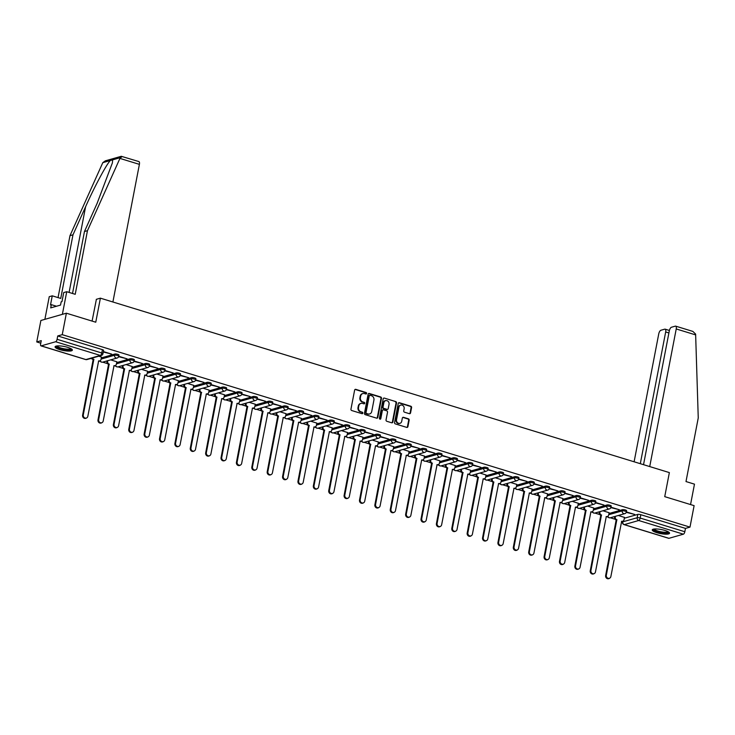 <?xml version="1.0" encoding="UTF-8"?>
<svg xmlns="http://www.w3.org/2000/svg" width="735" height="735" viewBox="0 0 735 735"><rect width="100%" height="100%" fill="white"/><g stroke="black" fill="none" stroke-linecap="round" stroke-linejoin="round"><path stroke-width="1.1" d="M366.618 393.455A0.772 0.689 74.1 0 0 366.076 392.508L355.795 389.357A1.112 0.983 74.1 0 0 354.628 390.11L350.953 409.165A1.112 0.983 74.1 0 0 351.716 410.525L362.006 413.676A0.772 0.689 74.1 0 0 362.824 413.143A0.772 0.689 74.1 0 0 362.291 412.197L360.958 411.784A3.546 3.133 74.1 0 1 358.515 407.447L358.818 405.858A3.546 3.133 74.1 0 1 362.566 403.423L363.898 403.827A0.772 0.689 74.1 0 0 364.716 403.294A0.772 0.689 74.1 0 0 364.183 402.348L362.851 401.944A3.546 3.133 74.1 0 1 360.407 397.607L360.71 396.018A3.546 3.133 74.1 0 1 364.468 393.583L365.791 393.988A0.772 0.689 74.1 0 0 366.618 393.455M365.883 394.006A0.772 0.689 74.1 0 0 365.571 392.655L355.29 389.495A1.112 0.983 74.1 0 0 355.042 389.458M362.089 413.695A0.772 0.689 74.1 0 0 361.776 412.335L360.958 411.784M363.981 403.855A0.772 0.689 74.1 0 0 363.678 402.495L362.851 401.944M67.703 347.352A8.811 2.058 -169.1 0 0 55.07 346.819A8.811 2.058 -169.1 0 0 59.746 349.621A8.811 2.058 -169.1 0 0 72.37 350.154A8.811 2.058 -169.1 0 0 67.703 347.352M664.872 530.431A8.811 2.058 -169.1 0 0 652.248 529.898A8.811 2.058 -169.1 0 0 656.925 532.7A8.811 2.058 -169.1 0 0 669.548 533.233A8.811 2.058 -169.1 0 0 664.872 530.431M409.386 413.686A1.112 0.983 74.1 0 0 410.553 412.923L411.591 407.576A1.112 0.983 74.1 0 0 410.819 406.225L399.399 402.725A1.112 0.983 74.1 0 0 398.232 403.478L394.557 422.533A1.112 0.983 74.1 0 0 395.32 423.893L406.749 427.393A1.112 0.983 74.1 0 0 407.916 426.631L409.156 420.172A1.112 0.983 74.1 0 0 408.394 418.821L403.506 417.324A1.112 0.983 74.1 0 0 402.339 418.077L401.723 421.284A2.968 2.618 74.1 0 1 396.542 419.694L398.958 407.153A2.968 2.618 74.1 0 1 404.14 408.743L403.736 410.828A1.112 0.983 74.1 0 0 404.498 412.188L409.386 413.686M55.649 341.738L41.224 345.854A2.26 0.919 -73 0 1 40.976 345.863A2.26 0.919 -73 0 1 40.618 343.989L41.261 340.645L36.75 341.94L40.884 320.478L66.38 313.202L95.761 322.215L100.392 298.162L669.364 472.596L664.734 496.649L694.116 505.652L689.99 527.114L62.245 334.664L57.734 335.95L57.091 339.294L101.761 352.984A2.26 0.524 10.9 0 1 102.955 353.71L103.598 350.365A2.26 0.524 10.9 0 0 102.404 349.649L101.761 352.984A2.26 0.919 -73 0 1 100.318 355.437L55.649 341.738A2.26 0.919 -73 0 0 57.091 339.294M66.38 313.202L62.245 334.664M381.483 398.352A1.112 0.983 74.1 0 0 380.721 396.992L369.301 393.491A1.112 0.983 74.1 0 0 368.125 394.254L364.459 413.309A1.112 0.983 74.1 0 0 365.221 414.659L376.642 418.16A1.112 0.983 74.1 0 0 377.818 417.397L381.483 398.352L380.978 398.499A1.112 0.983 74.1 0 0 380.206 397.139L368.786 393.638A1.112 0.983 74.1 0 0 368.547 393.602M384.35 398.104L395.77 401.604A1.112 0.983 74.1 0 1 396.533 402.964L392.867 422.019A1.112 0.983 74.1 0 1 391.691 422.781L386.803 421.284A1.112 0.983 74.1 0 1 386.04 419.924L387.529 412.197A1.112 0.983 74.1 0 0 386.766 410.837L383.523 409.845A1.112 0.983 74.1 0 0 382.356 410.608L380.803 418.656A0.772 0.689 74.1 0 1 379.444 418.243L383.174 398.866A1.112 0.983 74.1 0 1 384.35 398.104L395.77 401.604M624.337 518.239L637.815 514.39L637.171 517.734A2.26 0.524 10.9 0 1 640.157 518.046L684.827 531.745A2.26 0.919 107 0 1 683.394 534.189L668.969 538.314A2.26 0.919 107 0 1 668.721 538.314A2.26 0.919 107 0 1 668.519 538.176M36.75 341.94L40.774 343.171M90.727 358.487L92.169 358.928M99.115 361.05L100.419 361.455M102.661 362.144L107.558 363.641M114.495 365.773L115.799 366.168M118.05 366.857L122.938 368.364M129.875 370.486L131.188 370.89M133.43 371.579L138.318 373.077M145.264 375.199L146.568 375.603M148.81 376.292L153.707 377.79M160.643 379.921L161.948 380.317M164.199 381.006L169.087 382.512M176.023 384.635L177.337 385.039M179.579 385.728L184.467 387.226M191.412 389.348L192.717 389.752M194.959 390.441L199.856 391.939M206.792 394.07L208.097 394.465M210.348 395.154L215.236 396.652M222.172 398.783L223.486 399.188M225.728 399.877L230.615 401.374M237.561 403.497L238.866 403.901M241.108 404.59L246.004 406.087M252.941 408.219L254.246 408.614M256.497 409.303L261.384 410.801M268.321 412.932L269.635 413.336M271.877 414.016L276.764 415.523M283.71 417.645L285.015 418.05M287.256 418.739L292.153 420.236M299.09 422.368L300.394 422.763M302.645 423.452L307.533 424.949M314.47 427.081L315.784 427.476M318.025 428.165L322.922 429.672M329.859 431.794L331.163 432.198M333.405 432.887L338.302 434.385M345.239 436.517L346.543 436.912M348.794 437.601L353.682 439.098M360.619 441.23L361.932 441.625M364.174 442.314L369.071 443.821M376.008 445.943L377.312 446.347M379.554 447.036L384.451 448.534M391.387 450.656L392.692 451.06M394.943 451.749L399.831 453.247M406.767 455.378L408.081 455.773M410.323 456.463L415.22 457.969M422.156 460.092L423.461 460.496M425.703 461.185L430.6 462.683M437.536 464.805L438.841 465.209M441.092 465.898L445.98 467.396M452.916 469.527L454.23 469.922M456.472 470.611L461.369 472.109M468.305 474.24L469.61 474.645M471.852 475.334L476.749 476.831M483.685 478.954L484.99 479.358M487.241 480.047L492.128 481.544M499.065 483.676L500.379 484.071M502.621 484.76L507.517 486.258M514.454 488.389L515.759 488.793M518 489.473L522.897 490.98M529.834 493.102L531.139 493.507M533.389 494.196L538.277 495.693M545.214 497.825L546.528 498.22M548.769 498.909L553.666 500.406M560.603 502.538L561.908 502.933M564.149 503.622L569.046 505.129M575.983 507.251L577.287 507.655M579.538 508.344L584.426 509.842M591.372 511.973L592.676 512.368M594.918 513.058L599.815 514.555M606.752 516.687L608.056 517.082M610.298 517.771L615.195 519.278M622.132 521.4L622.591 521.538M689.99 527.114L685.479 528.401L684.827 531.745M101.476 357.091L98.756 356.19M103.286 352.001L111.095 353.939M111.013 354.371L111.775 354.151L103.369 351.569M116.856 361.804L110.691 359.856M118.62 356.705L126.475 358.652M126.392 359.084L127.155 358.864L118.748 356.291M132.236 366.517L126.08 364.569M134.009 361.418L141.855 363.375M141.781 363.797L142.544 363.577L134.128 361.004M147.625 371.239L141.46 369.282M149.389 366.131L157.244 368.088M157.161 368.52L157.924 368.299L149.517 365.718A2.26 0.524 10.9 0 0 147.873 364.854A2.26 0.524 10.9 0 0 145.328 364.67L131.859 368.511M163.005 375.952L156.84 374.005M164.769 370.853L172.624 372.801M172.541 373.233L173.304 373.012L164.897 370.431M178.384 380.666L172.229 378.718M180.158 375.567L188.013 377.524M187.93 377.946L188.693 377.726L180.277 375.153M193.774 385.388L187.609 383.431M195.538 380.28L203.393 382.237M203.31 382.659L204.073 382.448L195.666 379.866A2.26 0.524 10.9 0 0 194.022 379.003A2.26 0.524 10.9 0 0 191.477 378.81L178.008 382.659M209.153 390.101L202.998 388.154M210.917 384.993L218.773 386.95M218.69 387.382L219.453 387.161L211.046 384.58M224.533 394.814L218.378 392.867M226.306 389.715L234.162 391.672M234.079 392.095L234.842 391.874L226.426 389.302M239.922 399.537L233.758 397.58M241.686 394.429L249.542 396.385M249.459 396.808L250.222 396.597L241.815 394.015A2.26 0.524 10.9 0 0 240.17 393.151A2.26 0.524 10.9 0 0 237.625 392.959L224.157 396.808M255.302 404.25L249.147 402.302M257.066 399.142L264.922 401.099M264.839 401.531L265.601 401.31L257.195 398.728M270.682 408.963L264.526 407.015M272.455 403.864L280.311 405.821M280.228 406.244L280.99 406.023L272.575 403.451M286.071 413.686L279.906 411.729M287.835 408.577L295.69 410.534M295.608 410.957L296.37 410.746L287.964 408.164A2.26 0.524 10.9 0 0 286.319 407.3A2.26 0.524 10.9 0 0 283.774 407.107L270.305 410.957M301.451 418.399L295.295 416.442M303.215 413.29L311.07 415.247M310.988 415.679L311.759 415.459L303.344 412.877M316.831 423.112L310.675 421.164M318.604 418.013L326.459 419.961M326.377 420.392L327.139 420.172L318.724 417.599M332.22 427.825L326.055 425.877M333.984 422.726L341.839 424.683M341.757 425.106L342.519 424.894L334.113 422.313A2.26 0.524 10.9 0 0 332.468 421.449A2.26 0.524 10.9 0 0 329.923 421.256L316.454 425.106M347.6 432.548L341.444 430.591M349.364 427.439L357.219 429.396M357.137 429.828L357.908 429.608L349.492 427.026M362.98 437.261L356.824 435.313M364.753 432.162L372.608 434.109M372.526 434.541L373.288 434.321L364.872 431.748M378.369 441.974L372.204 440.026M380.133 436.875L387.988 438.832M387.905 439.254L388.668 439.034L380.261 436.461A2.26 0.524 10.9 0 0 378.617 435.598A2.26 0.524 10.9 0 0 376.072 435.405L362.603 439.254M393.749 446.696L387.593 444.739M395.513 441.588L403.368 443.545M403.285 443.977L404.057 443.756L395.641 441.175M409.129 451.409L402.973 449.462M410.902 446.31L418.757 448.258M418.674 448.69L419.437 448.469L411.03 445.888A2.26 0.524 10.9 0 0 409.386 445.033A2.26 0.524 10.9 0 0 406.841 444.84L393.363 448.681M424.518 456.123L418.353 454.175M426.282 451.024L434.137 452.981M434.054 453.403L434.817 453.183L426.41 450.61A2.26 0.524 10.9 0 0 424.766 449.746A2.26 0.524 10.9 0 0 422.221 449.554L408.752 453.403M439.897 460.845L433.742 458.888M441.661 455.737L449.517 457.694M449.434 458.116L450.206 457.905L441.79 455.323M455.277 465.558L449.122 463.61M457.051 460.45L464.906 462.407M464.823 462.839L465.586 462.618L457.179 460.036A2.26 0.524 10.9 0 0 455.535 459.182A2.26 0.524 10.9 0 0 452.99 458.989L439.512 462.829M470.666 470.271L464.502 468.324M472.43 465.172L480.286 467.129M480.203 467.552L480.966 467.331L472.559 464.759A2.26 0.524 10.9 0 0 470.914 463.895A2.26 0.524 10.9 0 0 468.37 463.702L454.901 467.552M486.046 474.994L479.891 473.037M487.81 469.885L495.666 471.842M495.583 472.265L496.355 472.054L487.939 469.472M501.426 479.707L495.271 477.759M503.199 474.599L511.055 476.556M510.972 476.987L511.735 476.767L503.328 474.185A2.26 0.524 10.9 0 0 501.683 473.322A2.26 0.524 10.9 0 0 499.138 473.138L485.66 476.978M516.815 484.42L510.65 482.472M518.579 479.321L526.435 481.278M526.352 481.701L527.114 481.48L518.708 478.908A2.26 0.524 10.9 0 0 517.063 478.044A2.26 0.524 10.9 0 0 514.518 477.851L501.049 481.691M532.195 489.142L526.039 487.186M533.959 484.034L541.814 485.991M541.732 486.414L542.504 486.203L534.088 483.621M547.575 493.856L541.419 491.899M549.348 488.747L557.203 490.704M557.121 491.136L557.883 490.916L549.477 488.334A2.26 0.524 10.9 0 0 547.832 487.47A2.26 0.524 10.9 0 0 545.287 487.287L531.809 491.127M562.964 498.569L556.799 496.621M564.728 493.47L572.583 495.418M572.501 495.849L573.263 495.629L564.857 493.056A2.26 0.524 10.9 0 0 563.212 492.193A2.26 0.524 10.9 0 0 560.667 492L547.198 495.84M578.344 503.291L572.188 501.334M580.117 498.183L587.963 500.14M587.881 500.563L588.652 500.351L580.237 497.77M593.733 508.004L587.568 506.047M595.497 502.896L603.352 504.853M603.27 505.285L604.032 505.064L595.626 502.483A2.26 0.524 10.9 0 0 593.981 501.619A2.26 0.524 10.9 0 0 591.436 501.435L577.958 505.276M609.113 512.718L602.948 510.77M610.877 507.619L618.732 509.566M618.649 509.998L619.412 509.778L611.005 507.205A2.26 0.524 10.9 0 0 609.361 506.341A2.26 0.524 10.9 0 0 606.816 506.149L593.347 509.989M608.957 513.526L622.435 509.677L622.205 510.862A2.26 0.524 10.9 0 1 624.75 511.055A2.26 0.524 10.9 0 1 626.395 511.9L626.624 510.706A2.26 0.524 -169.1 0 0 624.98 509.87A2.26 0.524 -169.1 0 0 622.435 509.677M593.577 508.804L607.046 504.963L606.816 506.149A2.26 1.994 -105.9 0 0 609.407 508.923A2.26 2.26 0 0 0 611.005 507.178L611.235 505.992A2.26 0.524 -169.1 0 0 609.591 505.156A2.26 0.524 -169.1 0 0 607.046 504.963M578.188 504.091L591.666 500.241L591.436 501.435A2.26 1.994 -105.9 0 0 594.027 504.21A2.26 2.26 0 0 0 595.626 502.464L595.855 501.279A2.26 0.524 -169.1 0 0 594.211 500.434A2.26 0.524 -169.1 0 0 591.666 500.241M562.808 499.377L576.277 495.528L576.056 496.713A2.26 0.524 10.9 0 1 578.601 496.906A2.26 0.524 10.9 0 1 580.246 497.751L580.475 496.557A2.26 0.524 -169.1 0 0 578.831 495.721A2.26 0.524 -169.1 0 0 576.277 495.528M547.428 494.655L560.897 490.815L560.667 492A2.26 1.994 -105.9 0 0 563.258 494.774A2.26 2.26 0 0 0 564.857 493.029L565.086 491.844A2.26 0.524 -169.1 0 0 563.442 491.008A2.26 0.524 -169.1 0 0 560.897 490.815M532.039 489.942L545.517 486.101L545.287 487.287A2.26 1.994 -105.9 0 0 547.878 490.061A2.26 2.26 0 0 0 549.477 488.316L549.707 487.13A2.26 0.524 -169.1 0 0 548.062 486.285A2.26 0.524 -169.1 0 0 545.517 486.101M516.659 485.229L530.128 481.379L529.907 482.564A2.26 0.524 10.9 0 1 532.452 482.757A2.26 0.524 10.9 0 1 534.097 483.602L534.327 482.417A2.26 0.524 -169.1 0 0 532.682 481.572A2.26 0.524 -169.1 0 0 530.128 481.379M501.279 480.506L514.748 476.666L514.518 477.851A2.26 1.994 -105.9 0 0 517.109 480.626A2.26 2.26 0 0 0 518.708 478.88L518.938 477.695A2.26 0.524 -169.1 0 0 517.293 476.859A2.26 0.524 -169.1 0 0 514.748 476.666M485.89 475.793L499.368 471.953L499.138 473.138A2.26 1.994 -105.9 0 0 501.729 475.912A2.26 2.26 0 0 0 503.328 474.167L503.558 472.982A2.26 0.524 -169.1 0 0 501.913 472.136A2.26 0.524 -169.1 0 0 499.368 471.953M470.51 471.08L483.979 467.23L483.759 468.415A2.26 0.524 10.9 0 1 486.304 468.608A2.26 0.524 10.9 0 1 487.948 469.454L488.178 468.268A2.26 0.524 -169.1 0 0 486.524 467.423A2.26 0.524 -169.1 0 0 483.979 467.23M455.13 466.358L468.599 462.517L468.37 463.702A2.26 1.994 -105.9 0 0 470.96 466.477A2.26 2.26 0 0 0 472.559 464.731L472.789 463.546A2.26 0.524 -169.1 0 0 471.144 462.71A2.26 0.524 -169.1 0 0 468.599 462.517M439.741 461.644L453.219 457.804L452.99 458.989A2.26 1.994 -105.9 0 0 455.581 461.764A2.26 2.26 0 0 0 457.179 460.018L457.409 458.833A2.26 0.524 -169.1 0 0 455.764 457.988A2.26 0.524 -169.1 0 0 453.219 457.804M424.361 456.931L437.83 453.082L437.61 454.267A2.26 0.524 10.9 0 1 440.155 454.46A2.26 0.524 10.9 0 1 441.799 455.305L442.029 454.12A2.26 0.524 -169.1 0 0 440.375 453.274A2.26 0.524 -169.1 0 0 437.83 453.082M408.982 452.209L422.45 448.368L422.221 449.554A2.26 1.994 -105.9 0 0 424.812 452.328A2.26 2.26 0 0 0 426.41 450.583L426.64 449.397A2.26 0.524 -169.1 0 0 424.995 448.561A2.26 0.524 -169.1 0 0 422.45 448.368M393.592 447.496L407.071 443.655L406.841 444.84A2.26 1.994 -105.9 0 0 409.432 447.615A2.26 2.26 0 0 0 411.03 445.869L411.26 444.684A2.26 0.524 -169.1 0 0 409.615 443.839A2.26 0.524 -169.1 0 0 407.071 443.655M378.213 442.782L391.681 438.933L391.461 440.127A2.26 0.524 10.9 0 1 394.006 440.311A2.26 0.524 10.9 0 1 395.65 441.156L395.871 439.971A2.26 0.524 -169.1 0 0 394.226 439.126A2.26 0.524 -169.1 0 0 391.681 438.933M362.833 438.069L376.302 434.22L376.072 435.405A2.26 1.994 -105.9 0 0 378.663 438.179A2.26 2.26 0 0 0 380.261 436.443L380.491 435.249A2.26 0.524 -169.1 0 0 378.847 434.413A2.26 0.524 -169.1 0 0 376.302 434.22M347.444 433.347L360.922 429.506L360.692 430.692A2.26 0.524 10.9 0 1 363.237 430.885A2.26 0.524 10.9 0 1 364.882 431.721L365.111 430.535A2.26 0.524 -169.1 0 0 363.467 429.699A2.26 0.524 -169.1 0 0 360.922 429.506M332.064 428.634L345.533 424.784L345.312 425.978A2.26 0.524 10.9 0 1 347.857 426.162A2.26 0.524 10.9 0 1 349.502 427.007L349.722 425.822A2.26 0.524 -169.1 0 0 348.078 424.977A2.26 0.524 -169.1 0 0 345.533 424.784M316.684 423.92L330.153 420.071L329.923 421.256A2.26 1.994 -105.9 0 0 332.514 424.031A2.26 2.26 0 0 0 334.113 422.294L334.342 421.1A2.26 0.524 -169.1 0 0 332.698 420.264A2.26 0.524 -169.1 0 0 330.153 420.071M301.295 419.198L314.773 415.358L314.543 416.543A2.26 0.524 10.9 0 1 317.088 416.736A2.26 0.524 10.9 0 1 318.733 417.572L318.962 416.387A2.26 0.524 -169.1 0 0 317.318 415.551A2.26 0.524 -169.1 0 0 314.773 415.358M285.915 414.485L299.384 410.644L299.163 411.83A2.26 0.524 10.9 0 1 301.708 412.013A2.26 0.524 10.9 0 1 303.353 412.859L303.573 411.673A2.26 0.524 -169.1 0 0 301.929 410.828A2.26 0.524 -169.1 0 0 299.384 410.644M270.535 409.772L284.004 405.922L283.774 407.107A2.26 1.994 -105.9 0 0 286.365 409.891A2.26 2.26 0 0 0 287.964 408.145L288.193 406.96A2.26 0.524 -169.1 0 0 286.549 406.115A2.26 0.524 -169.1 0 0 284.004 405.922M255.146 405.049L268.624 401.209L268.394 402.394A2.26 0.524 10.9 0 1 270.939 402.587A2.26 0.524 10.9 0 1 272.584 403.423L272.814 402.238A2.26 0.524 -169.1 0 0 271.169 401.402A2.26 0.524 -169.1 0 0 268.624 401.209M239.766 400.336L253.235 396.496L253.015 397.681A2.26 0.524 10.9 0 1 255.56 397.865A2.26 0.524 10.9 0 1 257.204 398.71L257.425 397.525A2.26 0.524 -169.1 0 0 255.78 396.679A2.26 0.524 -169.1 0 0 253.235 396.496M224.386 395.623L237.855 391.773L237.625 392.959A2.26 1.994 -105.9 0 0 240.216 395.742A2.26 2.26 0 0 0 241.815 393.997L242.045 392.812A2.26 0.524 -169.1 0 0 240.4 391.966A2.26 0.524 -169.1 0 0 237.855 391.773M208.997 390.901L222.475 387.06L222.246 388.245A2.26 0.524 10.9 0 1 224.791 388.438A2.26 0.524 10.9 0 1 226.435 389.274L226.665 388.089A2.26 0.524 -169.1 0 0 225.02 387.253A2.26 0.524 -169.1 0 0 222.475 387.06M193.617 386.187L207.086 382.347L206.857 383.532A2.26 0.524 10.9 0 1 209.411 383.725A2.26 0.524 10.9 0 1 211.055 384.561L211.276 383.376A2.26 0.524 -169.1 0 0 209.631 382.531A2.26 0.524 -169.1 0 0 207.086 382.347M178.237 381.474L191.706 377.625L191.477 378.81A2.26 1.994 -105.9 0 0 194.068 381.594A2.26 2.26 0 0 0 195.666 379.848L195.896 378.663A2.26 0.524 -169.1 0 0 194.251 377.818A2.26 0.524 -169.1 0 0 191.706 377.625M162.848 376.752L176.326 372.911L176.097 374.097A2.26 0.524 10.9 0 1 178.642 374.29A2.26 0.524 10.9 0 1 180.286 375.126L180.516 373.94A2.26 0.524 -169.1 0 0 178.871 373.104A2.26 0.524 -169.1 0 0 176.326 372.911M147.469 372.039L160.937 368.198L160.708 369.383A2.26 0.524 10.9 0 1 163.253 369.576A2.26 0.524 10.9 0 1 164.906 370.412L165.127 369.227A2.26 0.524 -169.1 0 0 163.482 368.382A2.26 0.524 -169.1 0 0 160.937 368.198M132.089 367.325L145.558 363.476L145.328 364.67A2.26 1.994 -105.9 0 0 147.919 367.445A2.26 2.26 0 0 0 149.517 365.699L149.747 364.514A2.26 0.524 -169.1 0 0 148.102 363.669A2.26 0.524 -169.1 0 0 145.558 363.476M116.7 362.603L130.178 358.763L129.948 359.948A2.26 0.524 10.9 0 1 132.493 360.141A2.26 0.524 10.9 0 1 134.137 360.977L134.367 359.792A2.26 0.524 -169.1 0 0 132.723 358.956A2.26 0.524 -169.1 0 0 130.178 358.763M101.32 357.89L114.789 354.05L114.559 355.235A2.26 0.524 10.9 0 1 117.104 355.428A2.26 0.524 10.9 0 1 118.758 356.264L118.978 355.079A2.26 0.524 -169.1 0 0 117.334 354.242A2.26 0.524 -169.1 0 0 114.789 354.05M100.392 298.162L96.276 299.338M626.266 512.332L634.801 514.491L626.385 511.918M624.493 517.431L618.337 515.483M685.479 528.401L640.81 514.711A2.26 0.524 -169.1 0 0 637.815 514.39M57.734 335.95L102.404 349.649M362.585 393.638A3.546 3.133 74.1 0 0 360.205 396.165L360.71 396.018M362.346 402.091A3.546 3.133 74.1 0 1 359.902 397.754L360.205 396.165M360.692 403.487A3.546 3.133 74.1 0 0 358.312 406.005L358.818 405.858M360.444 411.931A3.546 3.133 74.1 0 1 358 407.594L358.312 406.005M376.89 418.206A1.112 0.983 74.1 0 0 377.303 417.544L380.978 398.499M370.082 395.301A0.772 0.689 74.1 0 0 369.255 395.834L366.039 412.555A0.772 0.689 74.1 0 0 366.572 413.511L367.978 413.934A3.546 3.133 74.1 0 0 371.726 411.499L373.931 400.07A3.546 3.133 74.1 0 0 371.478 395.733L370.082 395.301M369.485 395.43A0.772 0.689 74.1 0 0 368.75 395.981L369.255 395.834M369.347 414.025A3.546 3.133 74.1 0 1 367.463 414.081L366.067 413.649A0.772 0.689 74.1 0 1 365.525 412.702L368.75 395.981M391.939 422.818A1.112 0.983 74.1 0 0 392.352 422.166L396.027 403.111A1.112 0.983 74.1 0 0 395.265 401.751M382.77 409.955A1.112 0.983 74.1 0 0 381.842 410.755L380.289 418.803L380.803 418.656M389.072 404.176A2.968 2.618 74.1 0 0 383.9 402.587L383.045 407.006A1.112 0.983 74.1 0 0 383.808 408.366L387.051 409.358A1.112 0.983 74.1 0 0 388.227 408.596L389.072 404.176M385.425 400.621A2.968 2.618 74.1 0 0 383.385 402.734L383.9 402.587M387.29 409.404A1.112 0.983 74.1 0 1 386.546 409.505L383.302 408.513A1.112 0.983 74.1 0 1 382.531 407.153L383.385 402.734M400.483 405.178A2.968 2.618 74.1 0 0 398.443 407.3L398.958 407.153M399.684 423.397A2.968 2.618 74.1 0 1 396.036 419.841L398.443 407.3M406.988 427.43A1.112 0.983 74.1 0 0 407.41 426.778L408.651 420.319A1.112 0.983 74.1 0 0 407.888 418.968L403 417.462A1.112 0.983 74.1 0 0 402.762 417.425M409.625 413.722A1.112 0.983 74.1 0 0 410.047 413.07L411.076 407.723A1.112 0.983 74.1 0 0 410.314 406.372L398.894 402.863A1.112 0.983 74.1 0 0 398.646 402.826M92.399 358.009A2.26 1.994 74.1 0 0 93.823 359.397L83.275 414.972A2.6 2.297 74.1 0 0 87.814 416.368L98.655 360.876A2.26 1.994 74.1 0 0 101.044 359.323L101.485 357.026M99.694 360.894L99.023 361.078A2.26 1.994 -105.9 0 1 98.444 361.142M86.261 418.169L85.591 418.353A2.6 2.297 -105.9 0 1 82.614 415.165L93.161 359.58A2.26 1.994 -105.9 0 1 91.737 358.193M93.308 359.626L93.97 359.443M107.779 360.683L107.65 361.344A2.26 1.994 74.1 0 0 109.203 364.11L98.655 419.694A2.6 2.297 74.1 0 0 103.194 421.081L114.035 365.589A2.26 1.994 74.1 0 0 116.424 364.036L116.865 361.749M115.073 365.607L114.412 365.791A2.26 1.994 -105.9 0 1 113.833 365.865M101.641 422.882L100.98 423.075A2.6 2.297 -105.9 0 1 97.994 419.878L108.541 364.303A2.26 1.994 -105.9 0 1 106.988 361.537L107.65 361.344M107.117 360.876L106.988 361.537M108.688 364.339L109.35 364.156M123.158 365.405L123.03 366.067A2.26 1.994 74.1 0 0 124.592 368.823L114.044 424.407A2.6 2.297 74.1 0 0 118.583 425.795L129.424 370.302A2.26 1.994 74.1 0 0 131.813 368.759L132.254 366.462M130.453 370.321L129.792 370.513A2.26 1.994 -105.9 0 1 129.213 370.578M117.021 427.605L116.36 427.788A2.6 2.297 -105.9 0 1 113.383 424.6L123.93 369.016A2.26 1.994 -105.9 0 1 122.368 366.25L123.03 366.067M122.497 365.589L122.368 366.25M124.077 369.062L124.739 368.869M72.526 293.476L84.461 231.534L97.075 203.457L112.409 162.839L112.62 159.853L102.808 162.655L105.325 160.846L121.275 156.298L138.86 161.562A3.39 1.378 107 0 1 139.393 164.364L119.934 158.402L122.074 156.537M84.461 231.534L87.465 230.671L75.218 294.303L66.738 291.703L62.374 314.341L44.881 319.339L49.245 296.692L52.249 295.828L50.513 304.887L51.321 304.658L50.706 307.892L60.546 305.08L61.161 301.846L61.979 301.616L63.724 292.558L66.738 291.703M119.934 158.402L87.465 230.671M102.808 162.655L69.981 235.669L72.985 234.805L60.739 298.428L52.249 295.828M69.981 235.669L58.047 297.611M110.397 160.487C106.74 163.822 94.402 186.828 85.6 206.728L72.985 234.805M112.896 301.993L139.393 164.364M92.086 321.085L96.386 299.31M56.494 306.238L51.321 304.658M649.722 466.578L676.228 328.949A3.39 1.378 -73 0 0 675.686 326.147A3.39 1.378 -73 0 0 675.318 326.147L671.441 327.25A3.39 1.378 -73 0 0 669.291 330.925L643.529 464.676M675.686 326.147L692.857 331.411L695.622 334.103L698.25 417.93L685.994 481.554L694.474 484.154L690.551 504.559M668.896 332.946L665.671 331.963A3.39 1.378 -73 0 0 665.129 329.151A3.39 1.378 -73 0 0 664.762 329.161L660.884 330.263A3.39 1.378 -73 0 0 658.735 333.938L634.112 461.791M665.671 331.963L640.304 463.684M71.368 348.895A7.626 1.782 10.9 0 1 70.542 349.667A7.626 1.782 10.9 0 1 61.621 348.932A7.626 1.782 10.9 0 1 56.466 346.029M57.073 345.937A7.056 1.645 -169.1 0 0 62.576 348.463A7.056 1.645 -169.1 0 0 70.156 348.969A7.056 1.645 -169.1 0 0 70.845 348.592M55.391 346.406A8.756 2.04 -169.1 0 0 62.512 349.428A8.756 2.04 -169.1 0 0 71.534 349.961A8.756 2.04 -169.1 0 0 72.232 349.649M668.547 531.975A7.626 1.782 10.9 0 1 667.72 532.746A7.626 1.782 10.9 0 1 658.799 532.011A7.626 1.782 10.9 0 1 653.645 529.108M654.242 529.016A7.056 1.645 -169.1 0 0 659.754 531.543A7.056 1.645 -169.1 0 0 667.334 532.057A7.056 1.645 -169.1 0 0 668.023 531.671M652.57 529.485A8.756 2.04 -169.1 0 0 659.69 532.508A8.756 2.04 -169.1 0 0 668.703 533.05A8.756 2.04 -169.1 0 0 669.41 532.728M138.538 370.118L138.419 370.78A2.26 1.994 74.1 0 0 139.972 373.545L129.424 429.121A2.6 2.297 74.1 0 0 133.963 430.517L144.804 375.025A2.26 1.994 74.1 0 0 147.193 373.472L147.634 371.175M145.842 375.034L145.181 375.227A2.26 1.994 -105.9 0 1 144.593 375.291M132.41 432.318L131.74 432.502A2.6 2.297 -105.9 0 1 128.763 429.313L139.31 373.729A2.26 1.994 -105.9 0 1 137.748 370.973L138.419 370.78M137.877 370.311L137.748 370.973M139.457 373.775L140.119 373.591M153.927 374.832L153.799 375.493A2.26 1.994 74.1 0 0 155.351 378.259L144.804 433.843A2.6 2.297 74.1 0 0 149.343 435.23L160.184 379.738A2.26 1.994 74.1 0 0 162.573 378.185L163.014 375.897M161.222 379.756L160.561 379.94A2.26 1.994 -105.9 0 1 159.982 380.004M147.79 437.031L147.129 437.224A2.6 2.297 -105.9 0 1 144.143 434.027L154.69 378.442A2.26 1.994 -105.9 0 1 153.137 375.686L153.799 375.493M153.266 375.025L153.137 375.686M154.837 378.488L155.508 378.304M169.307 379.554L169.179 380.215A2.26 1.994 74.1 0 0 170.74 382.972L160.193 438.556A2.6 2.297 74.1 0 0 164.732 439.943L175.573 384.451A2.26 1.994 74.1 0 0 177.962 382.898L178.403 380.611M176.602 384.469L175.941 384.662A2.26 1.994 -105.9 0 1 175.362 384.727M163.17 441.744L162.508 441.937A2.6 2.297 -105.9 0 1 159.532 438.74L170.079 383.165A2.26 1.994 -105.9 0 1 168.517 380.399L169.179 380.215M168.646 379.738L168.517 380.399M170.226 383.211L170.887 383.018M184.696 384.267L184.568 384.929A2.26 1.994 74.1 0 0 186.12 387.694L175.573 443.269A2.6 2.297 74.1 0 0 180.112 444.666L190.953 389.173A2.26 1.994 74.1 0 0 193.342 387.621L193.783 385.324M191.991 389.183L191.33 389.375A2.26 1.994 -105.9 0 1 190.742 389.44M178.559 446.467L177.888 446.65A2.6 2.297 -105.9 0 1 174.912 443.462L185.459 387.878A2.26 1.994 -105.9 0 1 183.897 385.122L184.568 384.929M184.026 384.451L183.897 385.122M185.606 387.924L186.267 387.731M200.076 388.98L199.948 389.642A2.26 1.994 74.1 0 0 201.5 392.407L190.953 447.992A2.6 2.297 74.1 0 0 195.492 449.379L206.333 393.887A2.26 1.994 74.1 0 0 208.722 392.334L209.163 390.046M207.371 393.905L206.71 394.089A2.26 1.994 -105.9 0 1 206.131 394.153M193.939 451.18L193.277 451.373A2.6 2.297 -105.9 0 1 190.291 448.175L200.839 392.591A2.26 1.994 -105.9 0 1 199.286 389.835L199.948 389.642M199.415 389.173L199.286 389.835M200.986 392.637L201.656 392.453M215.456 393.703L215.327 394.364A2.26 1.994 74.1 0 0 216.889 397.12L206.342 452.705A2.6 2.297 74.1 0 0 210.881 454.092L221.722 398.6A2.26 1.994 74.1 0 0 224.111 397.047L224.552 394.759M222.751 398.618L222.089 398.811A2.26 1.994 -105.9 0 1 221.511 398.875M209.319 455.893L208.657 456.086A2.6 2.297 -105.9 0 1 205.681 452.889L216.228 397.313A2.26 1.994 -105.9 0 1 214.666 394.548L215.327 394.364M214.795 393.887L214.666 394.548M216.375 397.359L217.036 397.166M230.845 398.416L230.716 399.077A2.26 1.994 74.1 0 0 232.269 401.834L221.722 457.418A2.6 2.297 74.1 0 0 226.261 458.815L237.102 403.322A2.26 1.994 74.1 0 0 239.491 401.769L239.932 399.472M238.14 403.331L237.478 403.524A2.26 1.994 -105.9 0 1 236.89 403.588M224.708 460.615L224.037 460.799A2.6 2.297 -105.9 0 1 221.06 457.611L231.608 402.027A2.26 1.994 -105.9 0 1 230.055 399.261L230.716 399.077M230.174 398.6L230.055 399.261M231.755 402.073L232.416 401.88M246.225 403.129L246.096 403.791A2.26 1.994 74.1 0 0 247.649 406.556L237.111 462.131A2.6 2.297 74.1 0 0 241.64 463.528L252.482 408.035A2.26 1.994 74.1 0 0 254.87 406.483L255.311 404.186M253.52 408.054L252.858 408.237A2.26 1.994 -105.9 0 1 252.28 408.302M240.088 465.329L239.426 465.521A2.6 2.297 -105.9 0 1 236.44 462.324L246.988 406.74A2.26 1.994 -105.9 0 1 245.435 403.984L246.096 403.791M245.563 403.322L245.435 403.984M247.135 406.786L247.805 406.602M261.605 407.842L261.476 408.513A2.26 1.994 74.1 0 0 263.038 411.269L252.491 466.854A2.6 2.297 74.1 0 0 257.029 468.241L267.871 412.748A2.26 1.994 74.1 0 0 270.26 411.196L270.7 408.908M268.9 412.767L268.238 412.96A2.26 1.994 -105.9 0 1 267.659 413.024M255.468 470.042L254.806 470.235A2.6 2.297 -105.9 0 1 251.829 467.037L262.377 411.462A2.26 1.994 -105.9 0 1 260.815 408.697L261.476 408.513M260.943 408.035L260.815 408.697M262.524 411.508L263.185 411.315M276.994 412.565L276.865 413.226A2.26 1.994 74.1 0 0 278.418 415.982L267.871 471.567A2.6 2.297 74.1 0 0 272.409 472.954L283.251 417.471A2.26 1.994 74.1 0 0 285.639 415.918L286.08 413.621M284.289 417.48L283.627 417.673A2.26 1.994 -105.9 0 1 283.039 417.737M270.857 474.764L270.186 474.948A2.6 2.297 -105.9 0 1 267.209 471.76L277.756 416.175A2.26 1.994 -105.9 0 1 276.204 413.41L276.865 413.226M276.323 412.748L276.204 413.41M277.904 416.221L278.565 416.028M292.374 417.278L292.245 417.939A2.26 1.994 74.1 0 0 293.798 420.705L283.26 476.28A2.6 2.297 74.1 0 0 287.789 477.676L298.63 422.184A2.26 1.994 74.1 0 0 301.019 420.631L301.46 418.334M299.669 422.202L299.007 422.386A2.26 1.994 -105.9 0 1 298.428 422.45M286.237 479.477L285.575 479.67A2.6 2.297 -105.9 0 1 282.589 476.473L293.136 420.889A2.26 1.994 -105.9 0 1 291.584 418.132L292.245 417.939M291.712 417.471L291.584 418.132M293.283 420.935L293.954 420.751M307.754 421.991L307.625 422.653A2.26 1.994 74.1 0 0 309.187 425.418L298.64 481.002A2.6 2.297 74.1 0 0 303.178 482.39L314.02 426.897A2.26 1.994 74.1 0 0 316.408 425.344L316.849 423.057M315.049 426.916L314.387 427.099A2.26 1.994 -105.9 0 1 313.808 427.173M301.616 484.19L300.955 484.383A2.6 2.297 -105.9 0 1 297.978 481.186L308.525 425.611A2.26 1.994 -105.9 0 1 306.964 422.846L307.625 422.653M307.092 422.184L306.964 422.846M308.672 425.657L309.334 425.464M323.143 426.713L323.014 427.375A2.26 1.994 74.1 0 0 324.567 430.131L314.02 485.716A2.6 2.297 74.1 0 0 318.558 487.103L329.399 431.62A2.26 1.994 74.1 0 0 331.788 430.067L332.229 427.77M330.438 431.629L329.776 431.822A2.26 1.994 -105.9 0 1 329.188 431.886M317.005 488.913L316.335 489.097A2.6 2.297 -105.9 0 1 313.358 485.908L323.905 430.324A2.26 1.994 -105.9 0 1 322.353 427.559L323.014 427.375M322.472 426.897L322.353 427.559M324.052 430.37L324.714 430.177M338.523 431.427L338.394 432.088A2.26 1.994 74.1 0 0 339.947 434.854L329.409 490.429A2.6 2.297 74.1 0 0 333.938 491.825L344.779 436.333A2.26 1.994 74.1 0 0 347.168 434.78L347.609 432.483M345.817 436.351L345.156 436.535A2.26 1.994 -105.9 0 1 344.577 436.599M332.385 493.626L331.724 493.81A2.6 2.297 -105.9 0 1 328.738 490.622L339.285 435.037A2.26 1.994 -105.9 0 1 337.733 432.281L338.394 432.088M337.861 431.62L337.733 432.281M339.432 435.083L340.103 434.899M353.902 436.14L353.774 436.801A2.26 1.994 74.1 0 0 355.336 439.567L344.788 495.151A2.6 2.297 74.1 0 0 349.327 496.538L360.168 441.046A2.26 1.994 74.1 0 0 362.557 439.493L362.998 437.206M361.197 441.064L360.536 441.248A2.26 1.994 -105.9 0 1 359.957 441.322M347.765 498.339L347.104 498.532A2.6 2.297 -105.9 0 1 344.127 495.335L354.674 439.76A2.26 1.994 -105.9 0 1 353.112 436.994L353.774 436.801M353.241 436.333L353.112 436.994M354.821 439.796L355.483 439.613M369.292 440.862L369.163 441.524A2.26 1.994 74.1 0 0 370.716 444.28L360.168 499.864A2.6 2.297 74.1 0 0 364.707 501.252L375.548 445.768A2.26 1.994 74.1 0 0 377.937 444.216L378.378 441.919M376.586 445.777L375.925 445.97A2.26 1.994 -105.9 0 1 375.337 446.035M363.154 503.062L362.493 503.245A2.6 2.297 -105.9 0 1 359.507 500.057L370.054 444.473A2.26 1.994 -105.9 0 1 368.501 441.707L369.163 441.524M368.621 441.046L368.501 441.707M370.201 444.519L370.863 444.326M384.671 445.575L384.543 446.237A2.26 1.994 74.1 0 0 386.105 449.002L375.557 504.578A2.6 2.297 74.1 0 0 380.087 505.974L390.928 450.481A2.26 1.994 74.1 0 0 393.317 448.929L393.758 446.632M391.966 450.491L391.305 450.684A2.26 1.994 -105.9 0 1 390.726 450.748M378.534 507.775L377.873 507.958A2.6 2.297 -105.9 0 1 374.887 504.77L385.434 449.186A2.26 1.994 -105.9 0 1 383.881 446.43L384.543 446.237M384.01 445.768L383.881 446.43M385.581 449.232L386.252 449.048M400.051 450.289L399.923 450.95A2.26 1.994 74.1 0 0 401.485 453.715L390.937 509.3A2.6 2.297 74.1 0 0 395.476 510.687L406.317 455.195A2.26 1.994 74.1 0 0 408.706 453.642L409.147 451.354M407.346 455.213L406.685 455.397A2.26 1.994 -105.9 0 1 406.106 455.461M393.914 512.488L393.253 512.681A2.6 2.297 -105.9 0 1 390.276 509.484L400.823 453.899A2.26 1.994 -105.9 0 1 399.261 451.143L399.923 450.95M399.39 450.481L399.261 451.143M400.97 453.945L401.632 453.761M415.44 455.011L415.312 455.672A2.26 1.994 74.1 0 0 416.864 458.429L406.317 514.013A2.6 2.297 74.1 0 0 410.856 515.4L421.697 459.908A2.26 1.994 74.1 0 0 424.086 458.364L424.527 456.067M422.735 459.926L422.074 460.119A2.26 1.994 -105.9 0 1 421.486 460.183M409.303 517.201L408.642 517.394A2.6 2.297 -105.9 0 1 405.656 514.197L416.203 458.622A2.26 1.994 -105.9 0 1 414.65 455.856L415.312 455.672M414.77 455.195L414.65 455.856M416.35 458.668L417.011 458.475M430.82 459.724L430.692 460.386A2.26 1.994 74.1 0 0 432.253 463.151L421.706 518.726A2.6 2.297 74.1 0 0 426.236 520.123L437.077 464.63A2.26 1.994 74.1 0 0 439.466 463.078L439.907 460.781M438.115 464.639L437.454 464.832A2.26 1.994 -105.9 0 1 436.875 464.897M424.683 521.923L424.021 522.107A2.6 2.297 -105.9 0 1 421.036 518.919L431.583 463.335A2.26 1.994 -105.9 0 1 430.03 460.579L430.692 460.386M430.159 459.917L430.03 460.579M431.73 463.381L432.4 463.188M446.2 464.437L446.071 465.099A2.26 1.994 74.1 0 0 447.633 467.864L437.086 523.449A2.6 2.297 74.1 0 0 441.625 524.836L452.466 469.343A2.26 1.994 74.1 0 0 454.855 467.791L455.296 465.503M453.495 469.362L452.833 469.546A2.26 1.994 -105.9 0 1 452.255 469.61M440.063 526.637L439.401 526.83A2.6 2.297 -105.9 0 1 436.425 523.632L446.972 468.048A2.26 1.994 -105.9 0 1 445.41 465.292L446.071 465.099M445.539 464.63L445.41 465.292M447.119 468.094L447.78 467.91M461.589 469.16L461.461 469.821A2.26 1.994 74.1 0 0 463.013 472.577L452.466 528.162A2.6 2.297 74.1 0 0 457.005 529.549L467.846 474.057A2.26 1.994 74.1 0 0 470.235 472.504L470.676 470.216M468.884 474.075L468.223 474.268A2.26 1.994 -105.9 0 1 467.635 474.332M455.452 531.35L454.79 531.543A2.6 2.297 -105.9 0 1 451.804 528.346L462.352 472.77A2.26 1.994 -105.9 0 1 460.799 470.005L461.461 469.821M460.918 469.343L460.799 470.005M462.499 472.816L463.16 472.623M476.969 473.873L476.84 474.534A2.26 1.994 74.1 0 0 478.402 477.291L467.855 532.875A2.6 2.297 74.1 0 0 472.384 534.271L483.226 478.779A2.26 1.994 74.1 0 0 485.614 477.226L486.055 474.929M484.264 478.788L483.602 478.981A2.26 1.994 -105.9 0 1 483.024 479.045M470.832 536.072L470.17 536.256A2.6 2.297 -105.9 0 1 467.184 533.068L477.732 477.484A2.26 1.994 -105.9 0 1 476.179 474.718L476.84 474.534M476.308 474.057L476.179 474.718M477.879 477.529L478.549 477.337M492.349 478.586L492.22 479.248A2.26 1.994 74.1 0 0 493.782 482.013L483.235 537.588A2.6 2.297 74.1 0 0 487.774 538.985L498.615 483.492A2.26 1.994 74.1 0 0 501.004 481.939L501.445 479.643M499.644 483.511L498.982 483.694A2.26 1.994 -105.9 0 1 498.404 483.759M486.212 540.785L485.55 540.978A2.6 2.297 -105.9 0 1 482.573 537.781L493.121 482.197A2.26 1.994 -105.9 0 1 491.559 479.44L492.22 479.248M491.687 478.779L491.559 479.44M493.268 482.243L493.929 482.059M507.738 483.299L507.609 483.97A2.26 1.994 74.1 0 0 509.162 486.726L498.615 542.311A2.6 2.297 74.1 0 0 503.153 543.698L513.995 488.205A2.26 1.994 74.1 0 0 516.383 486.653L516.824 484.365M515.033 488.224L514.371 488.417A2.26 1.994 -105.9 0 1 513.783 488.481M501.601 545.499L500.939 545.692A2.6 2.297 -105.9 0 1 497.953 542.494L508.501 486.919A2.26 1.994 -105.9 0 1 506.948 484.154L507.609 483.97M507.067 483.492L506.948 484.154M508.648 486.965L509.309 486.772M523.118 488.022L522.989 488.683A2.26 1.994 74.1 0 0 524.551 491.439L514.004 547.024A2.6 2.297 74.1 0 0 518.533 548.411L529.375 492.928A2.26 1.994 74.1 0 0 531.763 491.375L532.204 489.078M530.413 492.937L529.751 493.13A2.26 1.994 -105.9 0 1 529.172 493.194M516.981 550.221L516.319 550.405A2.6 2.297 -105.9 0 1 513.333 547.217L523.88 491.632A2.26 1.994 -105.9 0 1 522.328 488.867L522.989 488.683M522.456 488.205L522.328 488.867M524.037 491.678L524.698 491.485M538.498 492.735L538.369 493.396A2.26 1.994 74.1 0 0 539.931 496.162L529.384 551.737A2.6 2.297 74.1 0 0 533.922 553.133L544.764 497.641A2.26 1.994 74.1 0 0 547.152 496.088L547.593 493.791M545.793 497.659L545.131 497.843A2.26 1.994 -105.9 0 1 544.552 497.907M532.361 554.934L531.699 555.127A2.6 2.297 -105.9 0 1 528.722 551.93L539.269 496.345A2.26 1.994 -105.9 0 1 537.708 493.589L538.369 493.396M537.836 492.928L537.708 493.589M539.416 496.391L540.078 496.208M553.887 497.448L553.758 498.109A2.26 1.994 74.1 0 0 555.311 500.875L544.764 556.459A2.6 2.297 74.1 0 0 549.302 557.847L560.143 502.354A2.26 1.994 74.1 0 0 562.532 500.801L562.973 498.514M561.182 502.372L560.52 502.565A2.26 1.994 -105.9 0 1 559.932 502.63M547.75 559.647L547.088 559.84A2.6 2.297 -105.9 0 1 544.102 556.643L554.649 501.068A2.26 1.994 -105.9 0 1 553.097 498.302L553.758 498.109M553.225 497.641L553.097 498.302M554.796 501.114L555.458 500.921M569.267 502.17L569.138 502.832A2.26 1.994 74.1 0 0 570.7 505.588L560.153 561.172A2.6 2.297 74.1 0 0 564.682 562.56L575.523 507.076A2.26 1.994 74.1 0 0 577.912 505.524L578.353 503.227M576.562 507.086L575.9 507.279A2.26 1.994 -105.9 0 1 575.321 507.343M563.129 564.37L562.468 564.553A2.6 2.297 -105.9 0 1 559.482 561.365L570.029 505.781A2.26 1.994 -105.9 0 1 568.477 503.016L569.138 502.832M568.605 502.354L568.477 503.016M570.185 505.827L570.847 505.634M584.647 506.884L584.518 507.545A2.26 1.994 74.1 0 0 586.08 510.311L575.533 565.886A2.6 2.297 74.1 0 0 580.071 567.282L590.912 511.79A2.26 1.994 74.1 0 0 593.301 510.237L593.742 507.94M591.941 511.808L591.28 511.992A2.26 1.994 -105.9 0 1 590.701 512.056M578.509 569.083L577.848 569.267A2.6 2.297 -105.9 0 1 574.871 566.079L585.418 510.494A2.26 1.994 -105.9 0 1 583.856 507.738L584.518 507.545M583.985 507.076L583.856 507.738M585.565 510.54L586.227 510.356M600.036 511.597L599.907 512.258A2.26 1.994 74.1 0 0 601.46 515.024L590.912 570.608A2.6 2.297 74.1 0 0 595.451 571.995L606.292 516.503A2.26 1.994 74.1 0 0 608.681 514.95L609.122 512.663M607.33 516.521L606.669 516.705A2.26 1.994 -105.9 0 1 606.081 516.779M593.898 573.796L593.237 573.989A2.6 2.297 -105.9 0 1 590.251 570.792L600.798 515.217A2.26 1.994 -105.9 0 1 599.245 512.451L599.907 512.258M599.374 511.79L599.245 512.451M600.945 515.253L601.607 515.07M615.415 516.319L615.287 516.981A2.26 1.994 74.1 0 0 616.849 519.737L606.301 575.321A2.6 2.297 74.1 0 0 610.831 576.709L621.681 521.225A2.26 1.994 74.1 0 0 624.061 519.673L624.502 517.376M622.71 521.234L622.049 521.427A2.26 1.994 -105.9 0 1 621.47 521.492M609.278 578.518L608.617 578.702A2.6 2.297 -105.9 0 1 605.64 575.514L616.178 519.93A2.26 1.994 -105.9 0 1 614.625 517.164L615.287 516.981M614.754 516.503L614.625 517.164M616.334 519.976L616.996 519.783M365.571 392.655L366.076 392.508M361.776 412.335L362.291 412.197M363.678 402.495L364.183 402.348M622.867 521.179L622.738 521.85L637.171 517.734A2.26 1.994 -105.9 0 0 638.724 520.499L624.3 524.615L668.969 538.314M683.394 534.189L638.724 520.499A2.26 0.919 -73 0 0 640.157 518.046L640.81 514.711M41.224 345.854L85.894 359.553L100.318 355.437A2.26 1.994 74.1 0 0 101.356 355.455A2.26 2.26 0 0 0 102.955 353.71M608.727 514.711L622.205 510.862A2.26 1.994 -105.9 0 0 624.796 513.636A2.26 2.26 0 0 0 626.395 511.9M562.578 500.563L576.056 496.713A2.26 1.994 -105.9 0 0 578.647 499.497A2.26 2.26 0 0 0 580.246 497.751M516.429 486.414L529.907 482.564A2.26 1.994 -105.9 0 0 532.498 485.348A2.26 2.26 0 0 0 534.097 483.602M470.281 472.265L483.759 468.415A2.26 1.994 -105.9 0 0 486.349 471.199A2.26 2.26 0 0 0 487.948 469.454M424.132 458.116L437.61 454.267A2.26 1.994 -105.9 0 0 440.201 457.051A2.26 2.26 0 0 0 441.799 455.305M377.983 443.968L391.461 440.127A2.26 1.994 -105.9 0 0 394.052 442.902A2.26 2.26 0 0 0 395.65 441.156M347.214 434.532L360.692 430.692A2.26 1.994 -105.9 0 0 363.283 433.466A2.26 2.26 0 0 0 364.882 431.721M331.834 429.819L345.312 425.978A2.26 1.994 -105.9 0 0 347.903 428.753A2.26 2.26 0 0 0 349.502 427.007M301.065 420.383L314.543 416.543A2.26 1.994 -105.9 0 0 317.134 419.317A2.26 2.26 0 0 0 318.733 417.572M285.685 415.67L299.163 411.83A2.26 1.994 -105.9 0 0 301.754 414.604A2.26 2.26 0 0 0 303.353 412.859M254.916 406.235L268.394 402.394A2.26 1.994 -105.9 0 0 270.985 405.169A2.26 2.26 0 0 0 272.584 403.423M239.537 401.521L253.015 397.681A2.26 1.994 -105.9 0 0 255.605 400.456A2.26 2.26 0 0 0 257.204 398.71M208.768 392.086L222.246 388.245A2.26 1.994 -105.9 0 0 224.837 391.02A2.26 2.26 0 0 0 226.435 389.274M193.388 387.373L206.857 383.532A2.26 1.994 -105.9 0 0 209.457 386.307A2.26 2.26 0 0 0 211.055 384.561M162.619 377.946L176.097 374.097A2.26 1.994 -105.9 0 0 178.688 376.871A2.26 2.26 0 0 0 180.286 375.126M147.239 373.224L160.708 369.383A2.26 1.994 -105.9 0 0 163.308 372.158A2.26 2.26 0 0 0 164.906 370.412M116.47 363.797L129.948 359.948A2.26 1.994 -105.9 0 0 132.539 362.722A2.26 2.26 0 0 0 134.137 360.977M101.09 359.075L114.559 355.235A2.26 1.994 -105.9 0 0 117.159 358.009A2.26 2.26 0 0 0 118.758 356.264M117.159 358.009L102.725 362.125A2.26 1.994 -105.9 0 1 101.687 362.116A2.26 1.994 74.1 0 1 100.226 360.628M132.539 362.722L118.105 366.848A2.26 1.994 -105.9 0 1 117.076 366.829A2.26 1.994 74.1 0 1 115.615 365.35M147.919 367.445L133.494 371.561A2.26 1.994 -105.9 0 1 132.456 371.542A2.26 1.994 74.1 0 1 130.995 370.063M163.308 372.158L148.874 376.274A2.26 1.994 -105.9 0 1 147.836 376.256A2.26 1.994 74.1 0 1 146.375 374.776M178.688 376.871L164.254 380.987A2.26 1.994 -105.9 0 1 163.225 380.978A2.26 1.994 74.1 0 1 161.764 379.499M194.068 381.594L179.643 385.71A2.26 1.994 -105.9 0 1 178.605 385.691A2.26 1.994 74.1 0 1 177.144 384.212M209.457 386.307L195.023 390.423A2.26 1.994 -105.9 0 1 193.985 390.404A2.26 1.994 74.1 0 1 192.524 388.925M224.837 391.02L210.403 395.136A2.26 1.994 -105.9 0 1 209.374 395.127A2.26 1.994 74.1 0 1 207.913 393.648M240.216 395.742L225.792 399.858A2.26 1.994 -105.9 0 1 224.754 399.84A2.26 1.994 74.1 0 1 223.293 398.361M255.605 400.456L241.172 404.572A2.26 1.994 -105.9 0 1 240.134 404.553A2.26 1.994 74.1 0 1 238.673 403.074M270.985 405.169L256.552 409.285A2.26 1.994 -105.9 0 1 255.523 409.276A2.26 1.994 74.1 0 1 254.062 407.796M286.365 409.891L271.941 414.007A2.26 1.994 -105.9 0 1 270.903 413.989A2.26 1.994 74.1 0 1 269.442 412.51M301.754 414.604L287.321 418.72A2.26 1.994 -105.9 0 1 286.283 418.702A2.26 1.994 74.1 0 1 284.822 417.223M317.134 419.317L302.701 423.433A2.26 1.994 -105.9 0 1 301.672 423.424A2.26 1.994 74.1 0 1 300.211 421.936M332.514 424.031L318.09 428.156A2.26 1.994 -105.9 0 1 317.051 428.137A2.26 1.994 74.1 0 1 315.591 426.658M347.903 428.753L333.469 432.869A2.26 1.994 -105.9 0 1 332.44 432.851A2.26 1.994 74.1 0 1 330.971 431.371M363.283 433.466L348.859 437.582A2.26 1.994 -105.9 0 1 347.82 437.573A2.26 1.994 74.1 0 1 346.36 436.085M378.663 438.179L364.238 442.305A2.26 1.994 -105.9 0 1 363.2 442.286A2.26 1.994 74.1 0 1 361.739 440.807M394.052 442.902L379.618 447.018A2.26 1.994 -105.9 0 1 378.589 446.999A2.26 1.994 74.1 0 1 377.119 445.52M409.432 447.615L395.007 451.731A2.26 1.994 -105.9 0 1 393.969 451.713A2.26 1.994 74.1 0 1 392.508 450.233M424.812 452.328L410.387 456.444A2.26 1.994 -105.9 0 1 409.349 456.435A2.26 1.994 74.1 0 1 407.888 454.956M440.201 457.051L425.767 461.167A2.26 1.994 -105.9 0 1 424.738 461.148A2.26 1.994 74.1 0 1 423.268 459.669M455.581 461.764L441.156 465.88A2.26 1.994 -105.9 0 1 440.118 465.861A2.26 1.994 74.1 0 1 438.657 464.382M470.96 466.477L456.536 470.593A2.26 1.994 -105.9 0 1 455.498 470.584A2.26 1.994 74.1 0 1 454.037 469.105M486.349 471.199L471.916 475.315A2.26 1.994 -105.9 0 1 470.887 475.297A2.26 1.994 74.1 0 1 469.417 473.818M501.729 475.912L487.305 480.029A2.26 1.994 -105.9 0 1 486.267 480.01A2.26 1.994 74.1 0 1 484.806 478.531M517.109 480.626L502.685 484.742A2.26 1.994 -105.9 0 1 501.647 484.733A2.26 1.994 74.1 0 1 500.186 483.253M532.498 485.348L518.065 489.464A2.26 1.994 -105.9 0 1 517.036 489.446A2.26 1.994 74.1 0 1 515.566 487.966M547.878 490.061L533.454 494.177A2.26 1.994 -105.9 0 1 532.416 494.159A2.26 1.994 74.1 0 1 530.955 492.68M563.258 494.774L548.834 498.89A2.26 1.994 -105.9 0 1 547.795 498.881A2.26 1.994 74.1 0 1 546.335 497.393M578.647 499.497L564.214 503.613A2.26 1.994 -105.9 0 1 563.185 503.594A2.26 1.994 74.1 0 1 561.715 502.115M594.027 504.21L579.603 508.326A2.26 1.994 -105.9 0 1 578.564 508.308A2.26 1.994 74.1 0 1 577.104 506.828M609.407 508.923L594.982 513.039A2.26 1.994 -105.9 0 1 593.944 513.03A2.26 1.994 74.1 0 1 592.483 511.542M624.796 513.636L610.362 517.762A2.26 1.994 -105.9 0 1 609.333 517.743A2.26 1.994 74.1 0 1 607.863 516.264M622.646 521.253L622.499 522.034A2.26 0.524 10.9 0 1 622.738 521.85A2.26 1.994 -105.9 0 0 624.3 524.615A2.26 0.919 107 0 1 624.052 524.615L668.721 538.314M40.976 345.863L85.646 359.553A2.26 2.26 0 0 0 86.932 359.571A2.26 1.994 74.1 0 1 85.894 359.553A2.26 0.919 107 0 1 85.646 359.553A2.26 0.919 107 0 1 85.444 359.415M359.902 397.754L360.407 397.607M358 407.594L358.515 407.447M355.29 389.495L355.795 389.357M377.303 417.544L377.818 417.397M368.786 393.638L369.301 393.491M380.206 397.139L380.721 396.992M365.525 412.702L366.039 412.555M366.067 413.649L366.572 413.511M367.463 414.081L367.978 413.934M396.027 403.111L396.533 402.964M392.352 422.166L392.867 422.019M381.842 410.755L382.356 410.608M382.531 407.153L383.045 407.006M383.302 408.513L383.808 408.366M386.546 409.505L387.051 409.358M396.036 419.841L396.542 419.694M403 417.462L403.506 417.324M407.888 418.968L408.394 418.821M408.651 420.319L409.156 420.172M407.41 426.778L407.916 426.631M398.894 402.863L399.399 402.725M410.314 406.372L410.819 406.225M411.076 407.723L411.591 407.576M410.047 413.07L410.553 412.923M93.161 359.58L93.823 359.397M82.614 415.165L83.275 414.972M108.541 364.303L109.203 364.11M97.994 419.878L98.655 419.694M123.93 369.016L124.592 368.823M113.383 424.6L114.044 424.407M120.209 157.694L112.62 159.853M69.099 292.42L85.6 206.728M695.687 334.912L676.228 328.949M139.31 373.729L139.972 373.545M128.763 429.313L129.424 429.121M154.69 378.442L155.351 378.259M144.143 434.027L144.804 433.843M170.079 383.165L170.74 382.972M159.532 438.74L160.193 438.556M185.459 387.878L186.12 387.694M174.912 443.462L175.573 443.269M200.839 392.591L201.5 392.407M190.291 448.175L190.953 447.992M216.228 397.313L216.889 397.12M205.681 452.889L206.342 452.705M231.608 402.027L232.269 401.834M221.06 457.611L221.722 457.418M246.988 406.74L247.649 406.556M236.44 462.324L237.111 462.131M262.377 411.462L263.038 411.269M251.829 467.037L252.491 466.854M277.756 416.175L278.418 415.982M267.209 471.76L267.871 471.567M293.136 420.889L293.798 420.705M282.589 476.473L283.26 476.28M308.525 425.611L309.187 425.418M297.978 481.186L298.64 481.002M323.905 430.324L324.567 430.131M313.358 485.908L314.02 485.716M339.285 435.037L339.947 434.854M328.738 490.622L329.409 490.429M354.674 439.76L355.336 439.567M344.127 495.335L344.788 495.151M370.054 444.473L370.716 444.28M359.507 500.057L360.168 499.864M385.434 449.186L386.105 449.002M374.887 504.77L375.557 504.578M400.823 453.899L401.485 453.715M390.276 509.484L390.937 509.3M416.203 458.622L416.864 458.429M405.656 514.197L406.317 514.013M431.583 463.335L432.253 463.151M421.036 518.919L421.706 518.726M446.972 468.048L447.633 467.864M436.425 523.632L437.086 523.449M462.352 472.77L463.013 472.577M451.804 528.346L452.466 528.162M477.732 477.484L478.402 477.291M467.184 533.068L467.855 532.875M493.121 482.197L493.782 482.013M482.573 537.781L483.235 537.588M508.501 486.919L509.162 486.726M497.953 542.494L498.615 542.311M523.88 491.632L524.551 491.439M513.333 547.217L514.004 547.024M539.269 496.345L539.931 496.162M528.722 551.93L529.384 551.737M554.649 501.068L555.311 500.875M544.102 556.643L544.764 556.459M570.029 505.781L570.7 505.588M559.482 561.365L560.153 561.172M585.418 510.494L586.08 510.311M574.871 566.079L575.533 565.886M600.798 515.217L601.46 515.024M590.251 570.792L590.912 570.608M616.178 519.93L616.849 519.737M605.64 575.514L606.301 575.321M99.997 360.766A2.26 2.26 0 0 0 102.725 362.125M115.386 365.488A2.26 2.26 0 0 0 118.105 366.848M130.766 370.201A2.26 2.26 0 0 0 133.494 371.561M146.146 374.914A2.26 2.26 0 0 0 148.874 376.274M161.535 379.637A2.26 2.26 0 0 0 164.254 380.987M176.915 384.35A2.26 2.26 0 0 0 179.643 385.71M192.294 389.063A2.26 2.26 0 0 0 195.023 390.423M207.683 393.785A2.26 2.26 0 0 0 210.403 395.136M223.063 398.499A2.26 2.26 0 0 0 225.792 399.858M238.443 403.212A2.26 2.26 0 0 0 241.172 404.572M253.832 407.934A2.26 2.26 0 0 0 256.552 409.285M269.212 412.647A2.26 2.26 0 0 0 271.941 414.007M284.592 417.361A2.26 2.26 0 0 0 287.321 418.72M299.981 422.074A2.26 2.26 0 0 0 302.701 423.433M315.361 426.796A2.26 2.26 0 0 0 318.09 428.156M330.741 431.509A2.26 2.26 0 0 0 333.469 432.869M346.13 436.222A2.26 2.26 0 0 0 348.859 437.582M361.51 440.945A2.26 2.26 0 0 0 364.238 442.305M376.89 445.658A2.26 2.26 0 0 0 379.618 447.018M392.279 450.371A2.26 2.26 0 0 0 395.007 451.731M407.659 455.094A2.26 2.26 0 0 0 410.387 456.444M423.038 459.807A2.26 2.26 0 0 0 425.767 461.167M438.427 464.52A2.26 2.26 0 0 0 441.156 465.88M453.807 469.242A2.26 2.26 0 0 0 456.536 470.593M469.187 473.956A2.26 2.26 0 0 0 471.916 475.315M484.576 478.669A2.26 2.26 0 0 0 487.305 480.029M499.956 483.391A2.26 2.26 0 0 0 502.685 484.742M515.336 488.104A2.26 2.26 0 0 0 518.065 489.464M530.725 492.817A2.26 2.26 0 0 0 533.454 494.177M546.105 497.531A2.26 2.26 0 0 0 548.834 498.89M561.485 502.253A2.26 2.26 0 0 0 564.214 503.613M576.874 506.966A2.26 2.26 0 0 0 579.603 508.326M592.254 511.679A2.26 2.26 0 0 0 594.982 513.039M607.634 516.402A2.26 2.26 0 0 0 610.362 517.762M622.499 522.034A2.26 2.26 0 0 0 624.052 524.615M86.932 359.571L101.356 355.455M362.327 393.703L362.842 393.556M360.435 403.543L360.94 403.396M369.209 395.439L369.723 395.292M369.089 414.108L369.604 413.961M382.503 409.983L383.018 409.836M385.158 400.676L385.673 400.538M387.051 409.514L387.556 409.367M400.226 405.242L400.731 405.095M399.436 423.489L399.941 423.342M665.129 329.151L669.392 330.465"/></g></svg>
